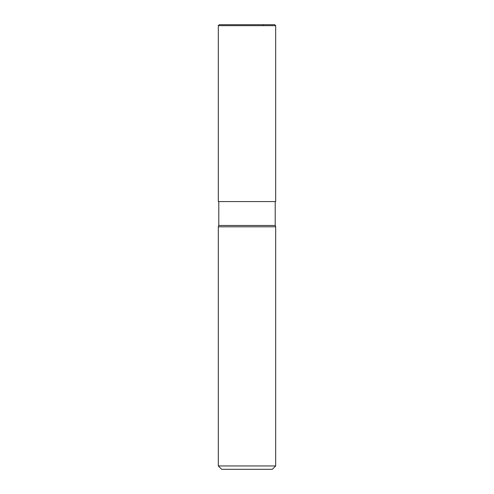 <?xml version="1.0" encoding="UTF-8"?>
<svg xmlns="http://www.w3.org/2000/svg" width="494" height="494" viewBox="0 0 494 494"><rect width="100%" height="100%" fill="white"/><g stroke="black" fill="none" stroke-linecap="round" stroke-linejoin="round"><path stroke-width="0.74" d="M274.726 24.7L219.274 24.7L274.726 24.7L275.683 25.657L218.317 25.657L219.274 24.7L218.317 25.657L275.683 25.657L275.683 201.583L218.317 201.583L218.317 25.657L218.317 201.583L275.683 201.583L275.683 25.657L274.726 24.7M275.207 225.486L218.793 225.486L218.793 201.583L218.793 225.486L275.207 225.486L275.683 226.802L218.317 226.802L218.793 225.486L218.317 226.802L275.683 226.802L275.683 465.953L218.317 465.953L218.317 226.802L218.317 465.953L221.664 469.3L272.336 469.3L275.683 465.953L218.317 465.953L221.664 469.3L272.336 469.3L275.683 465.953L275.683 226.802L275.207 225.486L275.207 201.583L275.207 225.486M246.914 24.7L273.367 24.7M247.235 24.7L263.308 24.7L263.203 25.657"/></g></svg>
